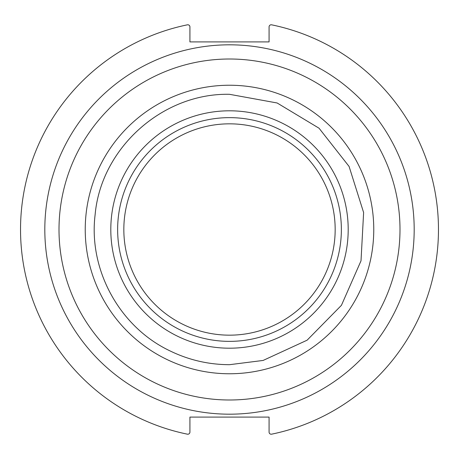 <?xml version="1.0" encoding="UTF-8"?>
<svg xmlns="http://www.w3.org/2000/svg" width="459" height="459" viewBox="0 0 459 459"><rect width="100%" height="100%" fill="white"/><g stroke="black" fill="none" stroke-linecap="round" stroke-linejoin="round"><path stroke-width="0.69" d="M229.5 341.364A111.864 111.864 0 0 1 117.636 229.5A111.864 111.864 0 0 1 229.5 117.636A111.864 111.864 0 0 1 341.364 229.5A111.864 111.864 0 0 1 229.5 341.364M229.5 414.184A184.684 184.684 0 0 1 44.816 229.5A184.684 184.684 0 0 1 229.5 44.816A184.684 184.684 0 0 1 414.184 229.5A184.684 184.684 0 0 1 229.5 414.184M269.077 432.103A2.111 2.111 0 0 0 271.613 434.174A208.96 208.96 0 0 0 271.613 24.826A2.111 2.111 0 0 0 269.077 26.897L269.077 41.912L189.923 41.912L189.923 26.897A2.111 2.111 0 0 0 187.387 24.826A208.96 208.96 0 0 0 187.387 434.174A2.111 2.111 0 0 0 189.923 432.103L189.923 417.088L269.077 417.088L269.077 432.103M229.5 123.832A105.668 105.668 0 0 1 335.168 229.5A105.668 105.668 0 0 1 229.5 335.168A105.668 105.668 0 0 1 123.832 229.5A105.668 105.668 0 0 1 229.5 123.832M229.5 348.197A118.697 118.697 0 0 0 348.197 229.5A118.697 118.697 0 0 0 229.5 110.803A118.697 118.697 0 0 0 110.803 229.5A118.697 118.697 0 0 0 229.5 348.197M229.5 373.764A144.264 144.264 0 0 1 85.236 229.5A144.264 144.264 0 0 1 229.5 85.236A144.264 144.264 0 0 1 373.764 229.5A144.264 144.264 0 0 1 229.5 373.764M229.5 399.996A170.496 170.496 0 0 0 399.996 229.5A170.496 170.496 0 0 0 229.5 59.004A170.496 170.496 0 0 0 59.004 229.5A170.496 170.496 0 0 0 229.5 399.996M229.5 94.307L277.138 102.982L319.051 128.222L349.087 166.451L363.62 212.557L361.009 260.827L341.427 305.327L307.105 340.194L263.122 360.441L229.5 364.693C208.627 364.63 188.798 360.034 170.025 350.906C119.707 327.112 88.254 269.898 95.128 214.663C101.026 148.05 162.641 92.861 229.5 94.307"/></g></svg>
